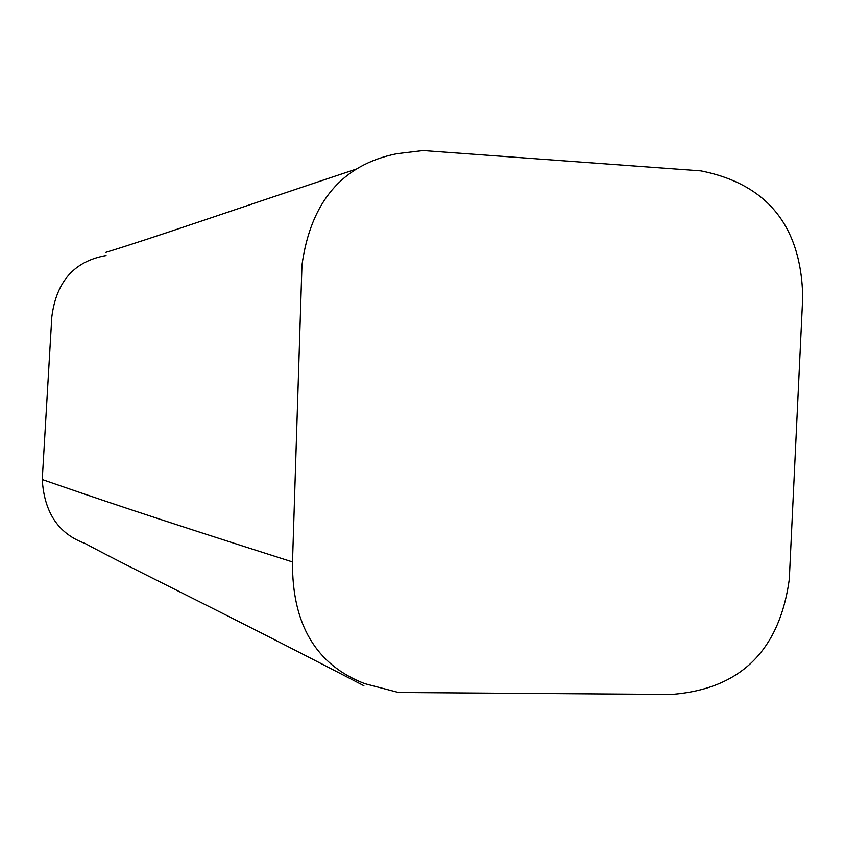 <?xml version="1.0" encoding="UTF-8"?>
<svg xmlns="http://www.w3.org/2000/svg" width="845" height="845" viewBox="0 0 845 845"><rect width="100%" height="100%" fill="white"/><g stroke="black" fill="none" stroke-linecap="round" stroke-linejoin="round"><path stroke-width="1.27" d="M802.75 296.88L789.293 579.385C779.417 650.851 740.135 689.203 671.437 694.453L398.523 692.499L364.723 683.647C316.041 664.878 291.969 624.318 292.507 561.946L301.971 265.087C310.717 201.86 342.288 164.733 396.696 153.727L423.102 150.547L700.906 170.87C767.218 184.104 801.166 226.101 802.75 296.88M292.507 561.946C145.963 515.313 91.302 496.575 42.25 479.527C44.183 511.552 57.661 532.551 82.673 542.522L84.88 543.356M106.069 255.56C74.36 261.105 56.266 281.586 51.809 317.002L42.25 479.527M363.878 685.717C204.353 602.865 136.679 571.304 83.211 542.469M356.273 169.084C219.024 214.81 152.037 238.258 105.826 252.359"/></g></svg>

